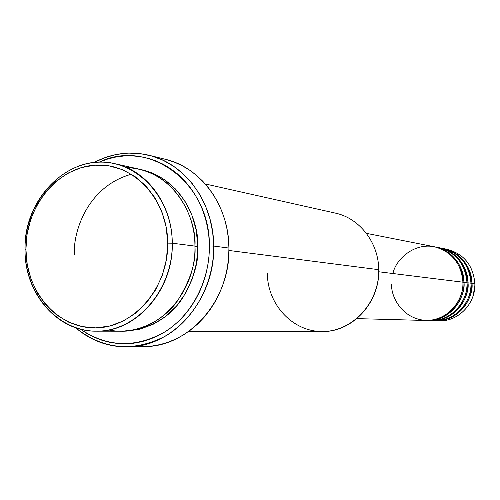 <?xml version="1.0" encoding="UTF-8"?>
<svg xmlns="http://www.w3.org/2000/svg" width="500" height="500" viewBox="0 0 500 500"><rect width="100%" height="100%" fill="white"/><g stroke="black" fill="none" stroke-linecap="round" stroke-linejoin="round"><path stroke-width="0.75" d="M474.769 281.512L474.881 284.669L474.769 281.512M391.65 284.288C390.644 295.444 401.463 319.862 427.594 320.487C453.794 318.95 464.431 293.556 462.925 282.2C461.281 263.288 451.719 251.469 434.244 246.744L366.375 233.337M435.331 246.962L434.787 246.856C456.887 251.381 464.444 272.162 463.95 282.325L462.925 282.344L463.95 282.325C465.887 293.644 453.938 321.056 426.581 320.487L430.419 320.6C449.862 321.619 467.831 303.206 466.987 282.706C465.356 263.981 455.881 252.281 438.556 247.6L435.331 246.962C452.769 251.675 462.306 263.463 463.95 282.325L466.987 282.706L463.95 282.325C464.794 302.981 446.706 321.544 427.131 320.506M428.781 320.513C456.444 321.994 469.081 294.088 466.987 282.706C467.562 272.475 459.569 251.2 436.938 247.319M439.625 247.806L439.087 247.706C460.994 252.2 468.481 272.762 467.994 282.831L466.994 282.85L467.994 282.831C469.913 294.031 458.081 321.163 430.962 320.606L434.731 320.712C454.006 321.725 471.812 303.494 470.969 283.2C469.35 264.662 459.956 253.075 442.788 248.431L439.625 247.806C456.906 252.481 466.362 264.156 467.994 282.831L470.969 283.2L467.994 282.831C468.831 303.275 450.906 321.65 431.506 320.625M433.119 320.631C460.538 322.081 473.044 294.462 470.969 283.2C471.538 273.075 463.619 252.019 441.2 248.162M443.831 248.637L443.306 248.544C465.019 252.994 472.438 273.356 471.956 283.319L470.975 283.337L471.956 283.319C473.862 294.413 462.137 321.269 435.262 320.725L438.95 320.825C458.062 321.831 475.706 303.781 474.875 283.681L474.994 284.644L474.875 283.681C473.269 265.325 463.956 253.85 446.931 249.256L443.831 248.637C460.962 253.269 470.337 264.831 471.956 283.319L474.875 283.681L471.956 283.319C472.794 303.569 455.025 321.756 435.794 320.744M108.656 329.981C134.594 335.444 162.506 321.606 176.863 301.825C190.219 280.856 196.244 262.288 194.931 246.106L172.262 243.2C173.581 290.069 136.081 332.438 96.237 331.169C57.194 331.831 24.369 293.087 25 249.613L25.9 249.312C25.512 206.881 57.013 167.606 94.806 165.169C132.581 162.081 167.619 198.444 167.731 243.125L172.262 243.2C172.138 196.781 135.694 159.062 96.481 162.312C57.25 164.875 24.6 205.619 25 249.613C23.5 198.031 69.825 152.331 114.9 163.7C146.981 170.281 172.381 204.694 172.262 243.2L194.931 246.106C195.019 208.856 170.256 175.519 138.969 169.094L114.9 163.7M127.469 346.919C107.994 347.019 90.688 340.613 75.556 327.7C103.075 349.588 132.912 352.45 165.075 336.287C194.269 319.581 214.075 283.256 213.7 246.056C215.256 299.194 172.963 347.375 127.469 346.919L144.338 346.581C189.025 347.025 230.487 299.969 228.931 248.069L213.7 246.056L209.381 245.994C209.713 280.781 191.919 314.906 165.119 331.756C135.675 348.275 107.463 347.413 80.487 329.175L86.694 333.3L93.906 337.106L101.45 340.087L109.256 342.212L117.244 343.462L125.35 343.806L133.488 343.237L141.581 341.756L149.544 339.375L157.306 336.1L164.781 331.969L171.894 327.013L178.569 321.281L184.744 314.825L190.338 307.706L195.306 299.994L199.587 291.762L203.137 283.106L205.919 274.106L207.9 264.856L209.056 255.45L209.381 245.994L208.869 236.575L207.531 227.294L205.375 218.25L202.431 209.531L198.725 201.231L194.312 193.431L189.225 186.2L183.531 179.625L177.281 173.75L170.544 168.644L163.4 164.344L155.906 160.894L148.15 158.319L140.206 156.631L132.156 155.85L124.069 155.969L116.025 156.988L108.106 158.881L99.1 162.181C148.488 137.994 210.369 182.562 209.381 245.994L213.7 246.056L212.688 232.256L209.944 218.825L205.544 206.056L199.581 194.206L192.194 183.519L183.538 174.194L173.8 166.425L163.2 160.344L151.944 156.056L140.269 153.631L128.4 153.094L116.581 154.431L105.031 157.606L93.969 162.531C111.575 153.269 129.863 150.831 148.837 155.219C185.181 163.5 213.756 202.525 213.7 246.056L228.931 248.069C228.969 205.55 200.912 167.4 165.219 159.256L148.837 155.219M122.475 331.188L139.312 329.375L152.912 324.438L165.506 316.537L176.594 305.969L185.706 293.131L192.456 278.538L196.556 262.775L197.838 246.481C198.994 224.05 184.188 179.163 140.512 169.462L151.725 172.781L164.375 179.537L175.581 189.075L184.875 201.038L191.863 214.975L196.25 230.325L197.838 246.481L194.931 246.5L197.838 246.481C198.919 261.3 193.875 278.456 182.706 297.938C169.025 318.663 148.95 329.744 122.487 331.188M378.731 271.762L462.925 282.2L378.731 271.762M188.837 331.312L322.062 331.519C352.206 332.375 379.938 302.619 378.731 269.681L228.931 250.469L378.731 269.681C378.631 242.606 359.519 218.113 335.262 213.088L205.263 183.956M445.375 248.981C463.256 253.031 473.088 264.6 474.875 283.681C475.763 304.4 456.987 322.75 437.375 320.75M473.212 295.487L474.994 284.644L473.212 295.487M25.9 249.312L27.256 264.806L31.181 279.644L37.55 293.288L46.137 305.219L56.656 314.988L68.731 322.206L81.925 326.575L95.744 327.881L109.669 326.044L123.144 321.094L135.631 313.181L146.625 302.606L155.662 289.769L162.362 275.175L166.444 259.413L167.731 243.125L166.175 226.981L161.844 211.644L154.931 197.719L145.738 185.775L134.644 176.25L122.119 169.513L108.663 165.781L94.806 165.169L81.088 167.656L68.019 173.113L56.075 181.306L45.688 191.894L37.225 204.481L30.975 218.6L27.156 233.725L25.9 249.312L25 249.613C24.844 293.625 57.938 332.006 97.463 331.156C136.981 330.994 172.975 289.594 172.262 243.2L167.731 243.125C168.412 287.787 133.8 327.681 95.744 327.881C57.681 328.744 25.75 291.769 25.9 249.312M96.237 331.169L120.9 331.206C159.769 332.431 196.25 291.444 194.931 246.106C197.056 222.006 176.863 169.969 126.756 167.594M166.812 159.669L174.675 162.269L182.269 165.75L189.519 170.087L196.344 175.238L202.681 181.156L208.463 187.794L213.619 195.075L218.106 202.944L221.863 211.312L224.856 220.1L227.044 229.219L228.412 238.575L228.931 248.069L228.612 257.606L227.444 267.081L225.444 276.406L222.631 285.475L219.037 294.2L214.7 302.488L209.669 310.262L204 317.431L197.75 323.938L190.987 329.712L183.775 334.7L176.206 338.856L168.344 342.15L160.269 344.544L152.069 346.025L144.312 346.587M356.869 318.619L426.025 320.481C445.644 321.512 463.775 302.906 462.925 282.2C463.231 272.038 456.262 252.662 435.387 246.994C413.812 241.938 395.269 260.206 392.987 273.531M131.45 174.188C86.706 186.631 72.912 233.062 74.406 254.462M378.731 269.681C379.487 302.288 352.863 331.356 322.987 331.512C293.119 332.144 267.5 304.831 267.35 273.412"/></g></svg>
